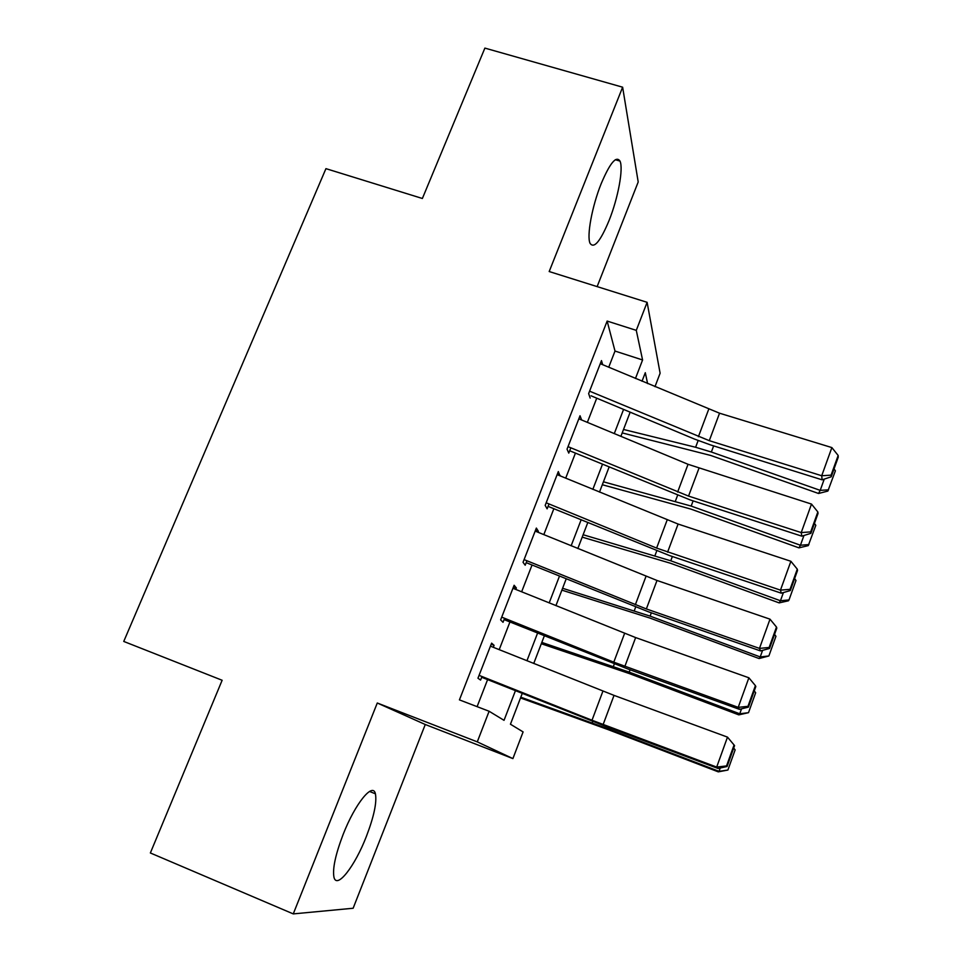 <?xml version="1.0" encoding="UTF-8"?>
<svg xmlns="http://www.w3.org/2000/svg" width="962" height="962" viewBox="0 0 962 962"><rect width="100%" height="100%" fill="white"/><g stroke="black" fill="none" stroke-linecap="round" stroke-linejoin="round"><path stroke-width="1.44" d="M366.39 836.399C373.977 816.497 376.984 802.308 375.42 793.818C372.967 781.817 355.206 803.426 343.181 834.331C335.51 854.436 332.431 868.71 333.946 877.152C336.688 889.826 355.014 866.053 366.39 836.399M609.126 220.382C618.025 198.22 623.604 168.53 619.997 161.087C616.221 155.435 609.932 163.011 601.13 183.826C591.991 206.469 586.592 236.207 590.067 243.326C594.035 249.014 600.384 241.366 609.126 220.382M522.258 693.398L510.437 724.218L523.1 731.914L512.902 758.597L477.284 741.87L489.117 711.255L504.04 720.334L515.44 690.692M597.137 286.604L638.203 181.974L622.63 87.193L484.884 48.1L422.378 198.485L325.938 168.651L123.749 641.438L222.138 680.266L150.361 852.969L293.266 913.9L353.138 908.248L425.264 724.506L512.902 758.597M608.73 367.231L615.007 351.058L607.142 321.067L636.279 330.363L647.113 302.321L660.112 373.22L654.978 386.676M493.314 647.306L494.083 645.322L491.606 643.145L477.958 678.222L480.591 680.074L481.974 676.514M515.8 589.441L516.366 587.974L514.117 585.257L500.637 619.901L503.03 622.306L504.593 618.289M538.011 532.275L538.383 531.313L536.351 528.066L523.039 562.301L525.204 565.223L526.935 560.774M559.956 475.793L558.321 471.572L545.177 505.387L547.113 508.838L549.013 503.956M581.625 419.985L580.026 415.752L567.039 449.158L568.77 453.114L570.827 447.811M607.142 321.067L459.427 699.879L489.117 711.255M477.104 706.649L487.59 679.617M499.206 649.663L509.944 621.969M521.644 591.798L532.034 565.019M543.807 534.644L553.847 508.742M565.704 478.162L575.42 453.138M587.349 422.366L596.729 398.184M602.681 364.694L601.478 360.594L588.636 393.614L590.163 398.064M425.264 724.506L377.284 703.006L293.266 913.9M377.284 703.006L477.284 741.87M622.63 87.193L549.182 271.537L647.113 302.321M647.606 383.585L645.298 372.703L642.015 381.229M630.158 412.169L620.887 436.327M609.09 467.075L599.494 492.099M587.77 522.643L577.837 548.532M566.197 578.883L555.928 605.651M544.36 635.798L533.742 663.467M635.461 378.475L642.58 359.968L636.279 330.363M526.948 660.75L537.59 633.08M549.182 602.921L559.463 576.154M571.139 545.791L581.096 519.913M592.845 489.357L602.452 464.333M614.285 433.585L623.568 409.415M615.007 351.058L642.58 359.968M557.251 474.338L560.137 475.324M535.485 530.29L538.383 531.313M513.467 586.916L516.366 587.974M491.173 644.239L494.083 645.322M600.276 363.684L719.552 413.203L831.865 447.583L821.716 475.745L831.072 475.156L831.204 476.791L838.251 457.166L838.155 455.459L831.072 475.156M589.586 391.173L709.283 440.668L821.716 475.745L822.113 479.822L710.69 444.973L694.528 439.093L591.041 395.803M822.113 479.822L831.204 476.791M838.155 455.459L831.865 447.583M622.198 432.912L710.726 455.459L818.554 493.482L820.201 490.367L711.363 452.02L695.61 447.27L623.508 429.473M834.042 468.903L835.389 470.827L827.861 491.077L818.554 493.482M828.559 489.826L820.201 490.367L824.254 479.112M578.835 418.819L688.046 464.297L811.495 504.076L801.226 532.587L810.677 531.89L810.882 533.333L818.025 513.467L817.844 511.952L810.677 531.89M568.013 446.645L688.551 496.091L801.226 532.587L801.815 536.159L690.163 499.915L569.684 450.757M801.815 536.159L810.882 533.333M817.844 511.952L811.495 504.076M557.13 474.627L678.102 524.049L790.884 561.279L780.471 590.139L790.03 589.333L790.307 590.56L797.534 570.454L797.282 569.143L790.03 589.333M546.188 502.789L656.613 548.087L780.471 590.139L781.264 593.181L669.396 555.507L548.075 506.373M781.264 593.181L790.307 590.56M797.282 569.143L790.884 561.279M535.173 531.108L656.998 580.471L770.009 619.167L759.475 648.388L769.131 647.474L769.492 648.484L776.803 628.126L776.478 627.044L769.131 647.474M524.086 559.607L646.356 608.934L759.475 648.388L760.473 650.913L648.376 611.772L526.214 562.65M760.473 650.913L769.492 648.484M776.478 627.044L770.009 619.167M512.938 588.287L635.641 637.578L748.881 677.789L738.215 707.359L747.967 706.336L748.412 707.13L755.819 686.519L755.398 685.641L747.967 706.336M501.719 617.135L613.792 662.169L738.215 707.359L739.417 709.343L627.104 668.698L504.076 619.612M739.417 709.343L748.412 707.13M755.398 685.641L748.881 677.789M602.308 484.74L690.728 509.042L798.965 547.859L800.444 545.238L691.185 506.084L603.439 481.806M814.441 523.424L815.812 525.324L808.272 545.61L798.965 547.859M808.898 544.564L800.444 545.238L803.955 535.497M582.214 537.145L670.49 563.251L779.148 602.885L780.447 600.757L670.767 560.786L583.128 534.74M794.612 578.583L795.995 580.483L789.008 599.939L788.455 600.793L779.148 602.885M789.008 599.939L780.447 600.757L783.405 592.568M561.88 590.139L650.023 618.097L759.102 658.549L760.221 656.938L650.108 616.125L562.59 588.275M774.554 634.403L775.949 636.279L768.878 655.964L759.102 658.549M768.878 655.964L760.221 656.938L762.601 650.336M541.317 643.734L629.328 673.58L738.816 714.874L739.742 713.792L629.208 672.125L541.822 642.424M754.256 690.872L755.663 692.748L748.508 712.674L738.816 714.874M748.508 712.674L739.742 713.792L741.546 708.814M490.428 646.151L614.033 695.382L727.488 737.12L716.69 767.075L726.538 765.92L727.068 766.498L734.571 745.634L734.066 744.985L726.538 765.92M479.076 675.36L592.003 720.249L716.69 767.075L718.109 768.494L605.579 726.322L481.673 677.272M718.109 768.494L727.068 766.498M734.066 744.985L727.488 737.12M520.526 697.943L608.369 729.713L718.289 771.861L719.035 771.332L608.056 728.787L520.815 697.185M733.705 748.027L735.136 749.891L727.897 770.045L718.289 771.861M727.897 770.045L719.035 771.332L720.225 768.025M708.705 409.271L698.4 436.7M719.552 413.203L709.283 440.668M711.363 452.02L713.648 445.899M695.61 447.27L698.135 440.548M688.046 464.297L677.633 492.063M698.953 468.29L688.551 496.091M667.147 519.985L656.613 548.087M678.102 524.049L667.58 552.176M646.007 576.346L635.329 604.773M656.998 580.471L646.356 608.934M624.603 633.381L613.792 662.169M635.641 637.578L624.867 666.389M691.185 506.084L693.121 500.877M675.408 501.118L677.561 495.394M670.767 560.786L672.354 556.505M654.978 555.591L656.733 550.889M650.108 616.125L651.346 612.806M634.295 610.702L635.666 607.058M629.208 672.125L630.086 669.78M613.383 666.462L614.345 663.888M602.933 691.113L592.003 720.249M614.033 695.382L603.126 724.542M608.056 728.787L608.561 727.44M592.219 722.883L592.76 721.416M375.42 793.818L369.54 791.449M619.997 161.087L615.331 159.716"/></g></svg>
